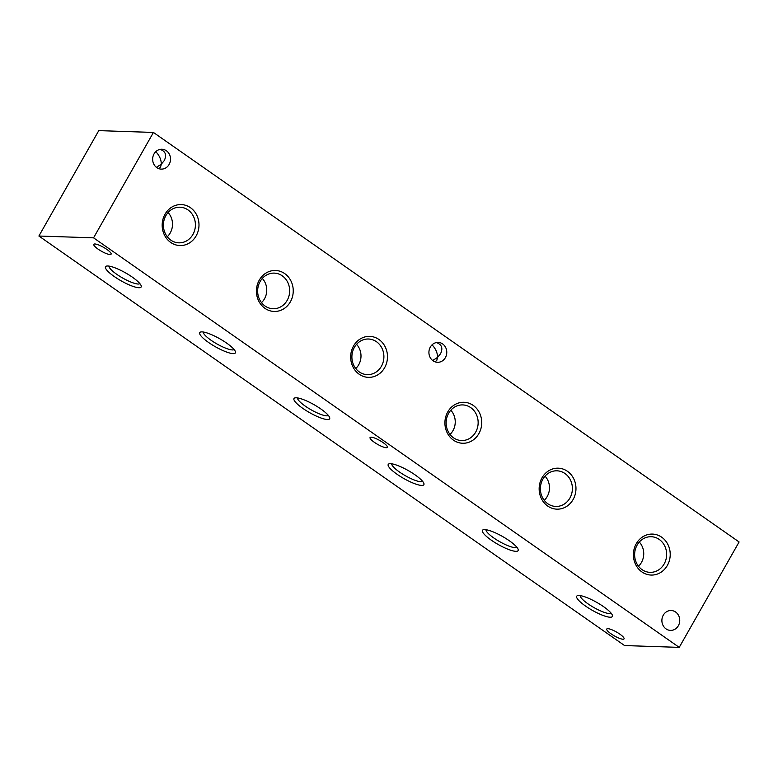 <?xml version="1.0" encoding="UTF-8"?>
<svg xmlns="http://www.w3.org/2000/svg" width="778" height="778" viewBox="0 0 778 778"><rect width="100%" height="100%" fill="white"/><g stroke="black" fill="none" stroke-linecap="round" stroke-linejoin="round"><path stroke-width="1.17" d="M611.1 613.152A17.826 3.958 29.6 0 1 593.877 607.53A17.826 3.958 29.6 0 1 580.223 595.608M578.997 595.491A20.5 4.551 29.6 0 1 598.301 603.281A20.5 4.551 29.6 0 1 612.412 615.32A20.5 4.551 29.6 0 1 592.291 610.312A20.5 4.551 29.6 0 1 577.694 595.598A20.5 4.551 29.6 0 1 578.997 595.491M545.047 476.146A16.289 14.636 -88.1 0 1 547.206 496.549A16.289 14.636 -88.1 0 1 544.24 500.332M569.895 498.076A17.826 16.007 -88.1 0 1 554.772 506.371A17.826 16.007 -88.1 0 1 542.879 479.18A17.826 16.007 -88.1 0 1 555.959 470.816A17.826 16.007 -88.1 0 1 570.313 479.734A17.826 16.007 -88.1 0 1 569.895 498.076M422.61 481.349A17.826 3.958 29.6 0 1 405.387 475.728A17.826 3.958 29.6 0 1 391.733 463.805M390.507 463.688A20.5 4.551 29.6 0 1 409.811 471.478A20.5 4.551 29.6 0 1 423.922 483.517A20.5 4.551 29.6 0 1 403.801 478.509A20.5 4.551 29.6 0 1 389.204 463.795A20.5 4.551 29.6 0 1 390.507 463.688M356.557 344.343A16.289 14.636 -88.1 0 1 358.716 364.746A16.289 14.636 -88.1 0 1 355.75 368.529M381.405 366.273A17.826 16.007 -88.1 0 1 366.282 374.568A17.826 16.007 -88.1 0 1 354.389 347.377A17.826 16.007 -88.1 0 1 367.469 339.014A17.826 16.007 -88.1 0 1 381.823 347.931A17.826 16.007 -88.1 0 1 381.405 366.273M234.12 349.546A17.826 3.958 29.6 0 1 216.897 343.925A17.826 3.958 29.6 0 1 203.243 332.002M202.017 331.885A20.5 4.551 29.6 0 1 221.322 339.675A20.5 4.551 29.6 0 1 235.433 351.714A20.5 4.551 29.6 0 1 215.312 346.706A20.5 4.551 29.6 0 1 200.714 331.992A20.5 4.551 29.6 0 1 202.017 331.885M168.067 212.54A16.289 14.636 -88.1 0 1 170.226 232.943A16.289 14.636 -88.1 0 1 167.26 236.736M192.915 234.47A17.826 16.007 -88.1 0 1 177.792 242.765A17.826 16.007 -88.1 0 1 165.899 215.574A17.826 16.007 -88.1 0 1 178.979 207.211A17.826 16.007 -88.1 0 1 193.333 216.128A17.826 16.007 -88.1 0 1 192.915 234.47M445.386 357.637A9.949 8.928 91.9 0 0 445.755 347.678A9.949 8.928 91.9 0 0 438.179 342.427A9.949 8.928 91.9 0 0 428.921 352.064A9.949 8.928 91.9 0 0 437.518 362.305A9.949 8.928 91.9 0 0 445.386 357.637M436.341 342.573C441.758 344.411 443.168 348.126 440.552 353.727L437.576 357.374L436.818 360.302L435.155 361.867M432.053 344.849C435.69 348.651 437.528 352.823 437.576 357.374L432.694 360.525M639.292 542.042A16.289 14.636 -88.1 0 1 641.451 562.455A16.289 14.636 -88.1 0 1 638.485 566.238M655.416 571.499A17.826 16.007 -88.1 0 1 649.017 572.277A17.826 16.007 -88.1 0 1 637.124 545.086A17.826 16.007 -88.1 0 1 650.204 536.723A17.826 16.007 -88.1 0 1 666.425 551.476A17.826 16.007 -88.1 0 1 655.416 571.499M636.268 543.705A20.5 18.409 -88.1 0 1 668.127 544.95A20.5 18.409 -88.1 0 1 651.03 575.059A20.5 18.409 -88.1 0 1 636.268 543.705M542.023 477.799A20.5 18.409 -88.1 0 1 573.882 479.054A20.5 18.409 -88.1 0 1 556.785 509.152A20.5 18.409 -88.1 0 1 542.023 477.799M447.778 411.902A20.5 18.409 -88.1 0 1 479.637 413.147A20.5 18.409 -88.1 0 1 462.54 443.256A20.5 18.409 -88.1 0 1 447.778 411.902M353.533 345.996A20.5 18.409 -88.1 0 1 385.392 347.251A20.5 18.409 -88.1 0 1 368.295 377.349A20.5 18.409 -88.1 0 1 353.533 345.996M259.288 280.099A20.5 18.409 -88.1 0 1 291.147 281.344A20.5 18.409 -88.1 0 1 274.05 311.453A20.5 18.409 -88.1 0 1 259.288 280.099M165.043 214.193A20.5 18.409 -88.1 0 1 196.902 215.448A20.5 18.409 -88.1 0 1 179.806 245.547A20.5 18.409 -88.1 0 1 165.043 214.193M678.358 625.726A9.949 8.928 91.9 0 0 678.727 615.768A9.949 8.928 91.9 0 0 671.151 610.516A9.949 8.928 91.9 0 0 661.893 620.163A9.949 8.928 91.9 0 0 670.48 630.394A9.949 8.928 91.9 0 0 678.358 625.726M169.118 164.45A9.949 8.928 91.9 0 0 169.487 154.491A9.949 8.928 91.9 0 0 161.912 149.24A9.949 8.928 91.9 0 0 152.653 158.877A9.949 8.928 91.9 0 0 161.25 169.118A9.949 8.928 91.9 0 0 169.118 164.45M153.431 132.445L93.564 237.844L38.9 236.026L98.777 130.626L153.431 132.445L739.1 541.974L679.223 647.374L93.564 237.844M679.223 647.374L624.569 645.555L38.9 236.026M484.752 529.594A20.5 4.551 29.6 0 1 504.056 537.374A20.5 4.551 29.6 0 1 518.167 549.414A20.5 4.551 29.6 0 1 498.046 544.415A20.5 4.551 29.6 0 1 483.449 529.692A20.5 4.551 29.6 0 1 484.752 529.594M296.262 397.791A20.5 4.551 29.6 0 1 315.567 405.571A20.5 4.551 29.6 0 1 329.678 417.611A20.5 4.551 29.6 0 1 309.556 412.612A20.5 4.551 29.6 0 1 294.959 397.898A20.5 4.551 29.6 0 1 296.262 397.791M107.772 265.988A20.5 4.551 29.6 0 1 127.077 273.768A20.5 4.551 29.6 0 1 141.188 285.808A20.5 4.551 29.6 0 1 121.067 280.809A20.5 4.551 29.6 0 1 106.469 266.095A20.5 4.551 29.6 0 1 107.772 265.988M386.258 447.72A9.949 2.208 29.6 0 1 375.93 443.353A9.949 2.208 29.6 0 1 370.075 437.528A9.949 2.208 29.6 0 1 379.81 440.523A9.949 2.208 29.6 0 1 387.366 447.36A9.949 2.208 29.6 0 1 386.258 447.72M622.945 639.224A9.949 2.208 29.6 0 1 612.626 634.858A9.949 2.208 29.6 0 1 606.762 629.032A9.949 2.208 29.6 0 1 616.497 632.028A9.949 2.208 29.6 0 1 624.053 638.864A9.949 2.208 29.6 0 1 622.945 639.224M109.99 254.532A9.949 2.208 29.6 0 1 99.662 250.166A9.949 2.208 29.6 0 1 93.798 244.35A9.949 2.208 29.6 0 1 103.542 247.336A9.949 2.208 29.6 0 1 111.098 254.173A9.949 2.208 29.6 0 1 109.99 254.532M155.785 151.661C159.412 155.464 161.26 159.646 161.309 164.187L160.55 167.114L158.877 168.68M160.073 149.386C165.49 151.224 166.891 154.939 164.284 160.55L161.309 164.187L156.417 167.338M260.144 281.48A17.826 16.007 -88.1 0 1 273.224 273.117A17.826 16.007 -88.1 0 1 289.445 287.87A17.826 16.007 -88.1 0 1 278.436 307.894A17.826 16.007 -88.1 0 1 272.037 308.671A17.826 16.007 -88.1 0 1 260.144 281.48M262.312 278.436A16.289 14.636 -88.1 0 1 264.471 298.849A16.289 14.636 -88.1 0 1 261.505 302.632M328.365 415.452A17.826 3.958 29.6 0 1 326.604 415.831A17.826 3.958 29.6 0 1 308.74 408.401A17.826 3.958 29.6 0 1 297.488 397.908M516.855 547.255A17.826 3.958 29.6 0 1 515.094 547.634A17.826 3.958 29.6 0 1 497.22 540.204A17.826 3.958 29.6 0 1 485.978 529.711M448.634 413.283A17.826 16.007 -88.1 0 1 461.714 404.92A17.826 16.007 -88.1 0 1 477.935 419.673A17.826 16.007 -88.1 0 1 466.926 439.696A17.826 16.007 -88.1 0 1 460.527 440.474A17.826 16.007 -88.1 0 1 448.634 413.283M450.802 410.239A16.289 14.636 -88.1 0 1 452.961 430.652A16.289 14.636 -88.1 0 1 449.995 434.435M139.884 283.649A17.826 3.958 29.6 0 1 138.114 284.028A17.826 3.958 29.6 0 1 120.25 276.598A17.826 3.958 29.6 0 1 108.998 266.105"/></g></svg>
